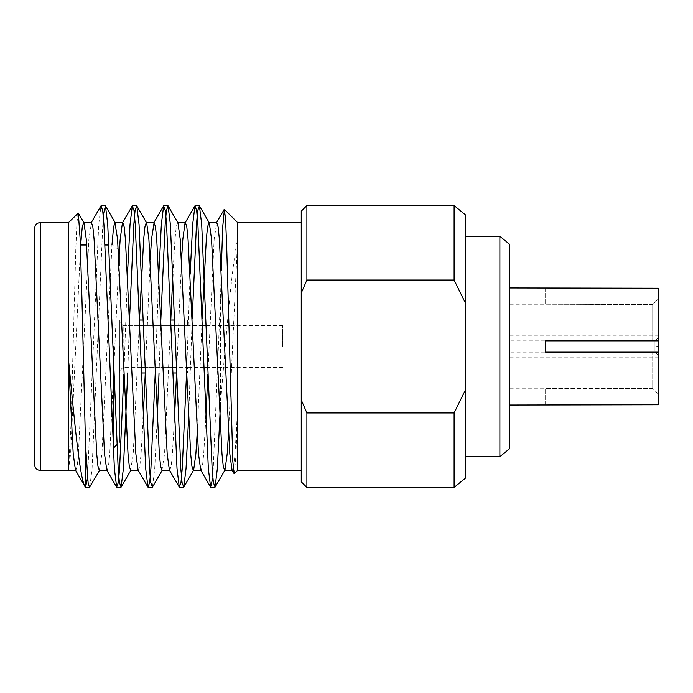 <?xml version="1.0" encoding="UTF-8"?>
<svg xmlns="http://www.w3.org/2000/svg" width="693" height="693" viewBox="0 0 693 693"><rect width="100%" height="100%" fill="white"/><g stroke="black" fill="none" stroke-linecap="round" stroke-linejoin="round"><path stroke-width="0.52" stroke-dasharray="3.46 2.6" d="M509.883 346.5L509.883 304.218L509.883 346.5M141.363 372.947L119.776 372.947L119.776 370.686L123.163 367.29L187.431 367.29L187.431 372.999L187.431 367.29L176.291 367.29M174.896 325.71L187.431 325.71L187.431 320.001L187.431 325.71L123.163 325.71L119.776 322.314L119.776 320.053L139.579 320.053M174.697 320.053L119.776 320.053L119.776 372.947L119.776 320.053L119.776 372.947L176.49 372.947M141.164 367.29L123.163 367.29L123.163 325.71L123.163 367.29L119.776 370.686L119.776 322.314L123.163 325.71L139.778 325.71M234.321 473.691L235.958 455.665L237.604 409.026L237.604 470.382M237.604 222.6L237.604 239.483C231.592 266.251 225.779 340.809 220.573 402.338L220.573 295.894L221.258 270.261M78.092 212.985L76.906 222.869L75.806 248.926L70.998 424.636L68.477 470.4M68.468 359.312L68.477 237.959L68.572 469.352L70.591 453.794L80.631 245.019M89.795 487.153L92.074 468.563L103.222 215.237M127.711 372.999L129.504 320.001M152.434 487.153L154.712 468.563L157.242 418.789M159.035 372.999L160.828 320.001M188.565 418.789L192.195 318.823M87.561 477.763L98.709 224.437L100.987 205.847M123.874 374.177L127.495 274.211M155.189 374.177L158.818 274.211M186.512 374.177L190.142 274.211M212.846 477.763L220.573 295.894M34.65 346.5L34.65 245.019L34.65 346.5M34.65 228.231L34.65 464.769M301.256 346.5L301.256 222.592L301.256 346.5M228.499 433.298L237.604 239.483L237.604 409.026L235.031 453.794L233.792 466.025L232.415 470.391L232.042 470.062M99.307 470.391L101.914 453.794L111.954 245.019M130.622 470.391L133.238 453.794L139.536 318.823M161.945 470.391L164.553 453.794L170.85 318.823M172.903 274.211L175 239.206L176.23 226.975L177.607 222.609L177.988 222.938M197.184 433.298L202.174 318.823M75.433 470.062L75.814 470.391L77.192 466.025L78.422 453.794L88.869 239.206L91.476 222.609M106.757 470.062L107.138 470.391L108.506 466.025L109.745 453.794L119.213 253.984M138.08 470.062L138.453 470.391L139.83 466.025L141.069 453.794L143.156 418.789M145.209 374.177L150.199 259.702M169.395 470.062L169.776 470.391L171.154 466.025L172.384 453.794L174.48 418.789M176.533 374.177L181.523 259.702M200.719 470.062L201.1 470.391L202.469 466.025L203.707 453.794L205.804 418.789M207.848 374.177L214.146 239.206L216.762 222.609M113.574 447.981L113.574 346.5M119.213 346.5L119.213 265.696M119.213 250.658L119.213 442.342L116.84 444.715M172.687 372.947L145.166 372.947M143.382 320.053L170.894 320.053M143.581 325.71L171.093 325.71M282.709 346.5L282.709 325.641L282.709 346.5M172.488 367.29L144.967 367.29M301.256 211.192L301.256 481.808M306.895 487.439L306.895 412.95L454.114 412.95L465.246 390.315L465.246 302.685L454.114 280.05L306.895 280.05L306.895 205.561M454.114 280.05L454.114 205.561M454.114 487.439L454.114 412.95M465.246 478.291L465.246 390.315M465.246 302.685L465.246 214.709M465.246 346.5L465.246 456.678L465.246 346.5M545.599 405.033L658.35 404.764L658.35 352.139L545.599 352.139L545.599 340.861L658.35 340.861L658.35 298.908L652.711 304.591L652.711 340.861L658.35 340.861L652.711 340.861L652.711 304.591L658.35 298.908L658.35 340.861L658.35 288.236L658.35 298.908L658.35 288.236L545.599 287.967M658.35 352.139L658.35 394.092L652.711 388.409L652.711 352.139L658.35 352.139L652.711 352.139L652.711 388.409L545.599 388.409L652.711 388.409L658.35 394.092L658.35 404.764L658.35 340.861M499.887 456.678L499.887 236.322M509.511 448.769L509.511 244.231M509.511 346.5L509.511 287.967L509.511 346.5M545.599 340.861L545.599 352.139L652.711 352.139L545.599 352.139L545.599 340.861L652.711 340.861L545.599 340.861M652.711 304.591L545.599 304.218L652.711 304.591M545.599 404.764L545.599 388.409L545.599 404.764M545.599 288.236L545.599 304.591L545.599 288.236M306.895 412.95L301.256 399.956M301.256 293.044L306.895 280.05M654.972 346.5L654.972 340.861L654.972 352.139L654.972 346.5L658.35 346.5L658.35 355.518L658.35 346.5M40.289 470.408L40.289 222.592M118.286 249.731L113.574 245.019L108.896 245.019M105.093 245.019L86.66 245.019M80.353 245.019L34.65 245.019M113.202 447.981L85.681 447.981M85.516 447.981L34.65 447.981M187.431 320.001L174.697 320.001M170.894 320.001L143.373 320.001M139.57 320.001L119.213 320.001M187.431 372.999L176.49 372.999M172.687 372.999L145.166 372.999M141.363 372.999L119.213 372.999M282.709 325.641L206.219 325.641M202.417 325.641L187.431 325.641M282.709 367.359L207.614 367.359M203.811 367.359L187.431 367.359M509.883 388.782L545.599 388.782M509.883 304.218L545.599 304.218M509.883 335.221L658.35 335.221M509.883 357.779L658.35 357.779M658.35 337.482L654.972 340.861L509.883 340.861M658.35 355.518L654.972 352.139L509.883 352.139"/><path stroke-width="1.04" d="M237.604 470.382L237.604 222.6L224.393 209.381L225.597 219.872L226.724 247.592L232.831 461.399L234.087 473.605L237.621 470.391M221.258 270.261L222.713 226.923L224.393 209.381M80.631 245.019L82.268 226.975L83.645 222.609L84.026 222.938L78.309 213.063L80.111 238.323L81.965 299.099L85.516 444.62L85.516 487.387L87.561 477.763M78.309 213.063L68.468 222.6L40.289 222.592L40.289 470.408C36.894 470.105 35.014 468.225 34.65 464.769L34.65 228.231C35.014 224.775 36.894 222.895 40.289 222.592M68.477 469.828L68.477 222.6M68.468 359.312C74.792 424.722 80.067 481.496 85.516 487.387L75.433 470.062L73.207 453.794L68.468 359.312M85.516 444.62L88.089 482.475L89.466 487.439L99.688 470.062M103.222 215.237L105.457 205.847L107.736 224.437L118.174 468.563L119.404 482.475L121.119 487.153L123.389 468.563L127.711 372.999M129.504 320.001L133.836 224.437L135.066 210.533L136.772 205.847L139.05 224.437L149.489 468.563L150.727 482.467L152.434 487.153L162.327 470.062M157.242 418.789L159.035 372.999M160.828 320.001L165.151 224.437L166.389 210.525L168.096 205.847L170.374 224.437L180.812 468.563L182.051 482.475L183.758 487.153L186.036 468.563L188.565 418.789M192.195 318.823L196.474 224.437L197.713 210.525L199.419 205.847L201.698 224.437L212.136 468.563L213.366 482.467L215.081 487.153L217.351 468.563L220.573 402.338M91.095 222.929L100.987 205.847L102.694 210.525L103.933 224.437L114.371 468.563L116.649 487.153L118.356 482.475L119.586 468.563L123.874 374.177M127.495 274.211L130.033 224.437L132.311 205.847L134.018 210.533L135.248 224.437L145.695 468.563L147.964 487.153L149.679 482.467L150.909 468.563L155.189 374.177M158.818 274.211L161.348 224.437L163.626 205.847L165.332 210.525L166.571 224.437L177.01 468.563L179.288 487.153L180.994 482.475L182.233 468.563L186.512 374.177M190.142 274.211L192.671 224.437L194.95 205.847L196.656 210.525L197.895 224.437L208.333 468.563L210.611 487.153L212.846 477.763M84.026 222.938L86.253 239.206L96.699 453.794L97.93 466.025L99.307 470.391L107.138 470.391M111.954 245.019L113.591 226.975L114.969 222.609L117.576 239.206L128.014 453.794L129.253 466.025L130.622 470.391L138.453 470.391M139.536 318.823L143.676 239.206L144.915 226.975L146.284 222.609L154.115 222.609L155.492 226.975L156.731 239.206L167.169 453.794L169.395 470.062L179.288 487.153M136.772 205.847L146.665 222.938L148.9 239.206L159.338 453.794L160.577 466.025L161.945 470.391L169.776 470.391M170.85 318.823L172.903 274.211M168.096 205.847L177.988 222.938L180.215 239.206L190.662 453.794L191.892 466.025L193.269 470.391L201.091 470.391M183.758 487.153L193.65 470.062L195.876 453.794L197.184 433.298M202.174 318.823L206.315 239.206L207.553 226.975L208.931 222.609L216.753 222.609M199.419 205.847L209.303 222.938L211.538 239.206L221.977 453.794L223.215 466.025L224.584 470.391L224.965 470.062L227.2 453.794L228.499 433.298M83.645 222.609L91.476 222.609L92.853 226.975L94.083 239.206L104.522 453.794L106.757 470.062L116.649 487.153M119.213 253.984L120.184 239.206L122.418 222.938L122.8 222.609L124.168 226.975L125.407 239.206L135.845 453.794L138.08 470.062L147.964 487.153M143.156 418.789L145.209 374.177M150.199 259.702L151.507 239.206L154.115 222.609M174.48 418.789L176.533 374.177M181.523 259.702L182.831 239.206L185.057 222.938L194.95 205.847M177.607 222.609L185.438 222.609L186.815 226.975L188.046 239.206L198.484 453.794L200.719 470.062L210.611 487.153M205.804 418.789L207.848 374.177M216.762 222.609L218.13 226.975L219.369 239.206L229.807 453.794L232.042 470.062L234.087 473.605M113.574 346.5L113.202 447.981M119.213 265.696L119.213 250.658L118.286 249.731M119.213 442.342L119.213 346.5M176.49 372.947L172.687 372.947M145.166 372.947L141.363 372.947M139.579 320.053L143.382 320.053M170.894 320.053L174.697 320.053M139.778 325.71L143.581 325.71M171.093 325.71L174.896 325.71M176.291 367.29L172.488 367.29M144.967 367.29L141.164 367.29M306.895 487.439L301.256 481.808L301.256 211.192L306.895 205.561L306.895 280.05L454.114 280.05L465.246 302.685L465.246 478.291L454.114 487.439L454.114 412.95L306.895 412.95L306.895 487.439L454.114 487.439M306.895 205.561L454.114 205.561L454.114 280.05M465.246 390.315L454.114 412.95M454.114 205.561L465.246 214.709L465.246 302.685M509.511 287.967L658.35 288.236L658.35 340.861L545.599 340.861L545.599 352.139L658.35 352.139L658.35 404.764L509.511 405.033M465.246 236.322L499.887 236.322L499.887 456.678L465.246 456.678M499.887 236.322L509.511 244.231L509.511 448.769L499.887 456.678M301.256 399.956L306.895 412.95M306.895 280.05L301.256 293.044M658.35 340.861L658.35 352.139M199.082 205.561L195.279 205.561M167.758 205.561L163.964 205.561M136.443 205.561L132.64 205.561M105.119 205.561L101.325 205.561M214.743 487.439L210.941 487.439M183.42 487.439L179.626 487.439M152.105 487.439L148.302 487.439M120.781 487.439L116.978 487.439M89.458 487.439L85.663 487.439M68.477 470.408L40.289 470.408M301.256 222.592L237.604 222.592M301.256 470.408L237.604 470.408M114.969 222.609L122.791 222.609M224.584 470.391L232.415 470.391M75.814 470.391L68.477 470.391M115.341 222.938L105.457 205.847M131.003 470.062L121.119 487.153M224.965 470.062L215.081 487.153M132.311 205.847L122.418 222.929M163.626 205.847L153.742 222.929M216.381 222.929L224.177 209.459M108.896 245.019L105.093 245.019M86.66 245.019L80.353 245.019M116.84 444.715L113.574 447.981M174.697 320.001L170.894 320.001M143.373 320.001L139.57 320.001M176.49 372.999L172.687 372.999M145.166 372.999L141.363 372.999M206.219 325.641L202.417 325.641M207.614 367.359L203.811 367.359"/></g></svg>
